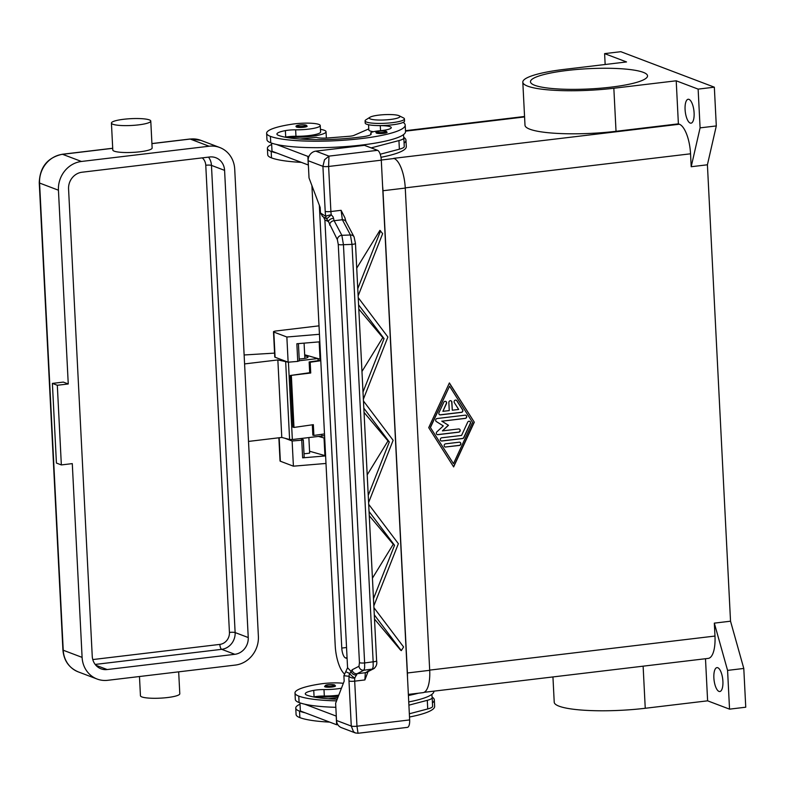 <?xml version="1.0" encoding="UTF-8"?>
<svg xmlns="http://www.w3.org/2000/svg" width="785" height="785" viewBox="0 0 785 785"><rect width="100%" height="100%" fill="white"/><g stroke="black" fill="none" stroke-linecap="round" stroke-linejoin="round"><path stroke-width="1.18" d="M347.107 658.546L345.488 657.928A8.753 3.169 83.2 0 1 341.779 648.076L319.348 205.297M344.213 673.746A26.268 9.498 83.2 0 1 335.215 645.584L311.91 185.584M408.357 694.401L422.968 692.664A26.268 9.498 -96.8 0 0 429.699 670.321L405.266 188.076A26.268 9.498 -96.8 0 0 394.109 158.501L393.697 158.344A26.268 9.498 83.2 0 1 393.736 158.364M382.629 186.388A26.268 9.498 83.2 0 1 382.982 190.735L407.405 672.981A26.268 9.498 83.2 0 1 407.484 677.219M605.157 64.498L604.607 53.625L620.817 51.692L714.34 87.184L716.303 125.934L707.413 164.791L730.531 621.2L714.321 623.133L714.978 636.056A26.268 9.498 83.2 0 1 708.247 658.399L424.106 692.321M707.413 164.791L691.202 166.724L690.545 153.801L405.256 187.87M474.307 422.202L453.642 466.908L428.718 427.648L449.393 382.943L474.307 422.202L449.334 383.06M453.534 466.732L474.15 422.144M430.308 427.374L453.475 463.68L472.56 422.418L449.55 386.181L430.308 427.374L453.475 463.68M449.55 386.181L430.474 427.442M714.321 623.133L727.577 670.39L729.54 709.149L707.619 700.828L645.25 708.276L643.121 666.171M730.531 621.2L743.788 668.457L727.577 670.39M743.788 668.457L745.75 707.207L729.54 709.149M552.944 676.935L554.22 702.202A66.274 11.471 -2.9 0 0 645.25 708.276M461.462 412.37L440.424 414.882A1.639 1.501 -69.2 0 1 438.982 412.616L443.76 402.303A1.639 1.501 -69.2 0 1 445.694 401.42A1.639 1.501 -69.2 0 1 446.469 403.598L442.897 411.34L449.255 410.575L448.853 402.499A1.639 1.501 -69.2 0 1 450.953 400.792A1.639 1.501 -69.2 0 1 451.885 402.136L452.297 410.212L458.666 409.456L454.348 402.656A1.639 1.501 -69.2 0 1 456.213 400.164A1.639 1.501 -69.2 0 1 456.899 400.733L462.65 409.79A1.639 1.501 -69.2 0 1 461.462 412.37L461.295 412.302A1.639 1.501 110.8 0 0 462.493 409.731L456.742 400.664A1.639 1.501 110.8 0 0 456.124 400.134M445.762 447.058A1.639 1.501 -69.2 0 1 444.182 445.262A1.639 1.501 -69.2 0 1 445.595 443.829L459.264 442.19A1.639 1.501 -69.2 0 1 460.844 443.986A1.639 1.501 -69.2 0 1 459.431 445.429L445.595 446.999L459.264 445.36A1.639 1.501 110.8 0 0 459.843 442.249M462.61 438.55L441.926 441.013A1.639 1.501 -69.2 0 1 440.346 439.217A1.639 1.501 -69.2 0 1 441.759 437.785L461.57 435.42L467.693 422.183A1.639 1.501 -69.2 0 1 469.626 421.3A1.639 1.501 -69.2 0 1 470.401 423.488L463.886 437.579A1.639 1.501 -69.2 0 1 462.61 438.55L462.443 438.481A1.639 1.501 110.8 0 0 463.719 437.52L470.244 423.419A1.639 1.501 110.8 0 0 469.548 421.27M441.935 421.202L448.48 425.293L442.426 430.887L458.597 428.953A1.639 1.501 -69.2 0 1 460.177 430.749A1.639 1.501 -69.2 0 1 458.764 432.182L437.902 434.674A1.639 1.501 -69.2 0 1 436.862 431.858L443.289 425.912L436.342 421.555A1.639 1.501 -69.2 0 1 437.078 418.533L465.132 415.177A1.639 1.501 -69.2 0 1 466.712 416.972A1.639 1.501 -69.2 0 1 465.299 418.405L441.935 421.202L465.132 418.346A1.639 1.501 110.8 0 0 465.711 415.236M439.678 414.765A1.639 1.501 110.8 0 0 440.257 414.814L461.295 412.302M452.297 410.212L451.728 402.077A1.639 1.501 110.8 0 0 450.865 400.762M442.897 411.34L446.302 403.539A1.639 1.501 110.8 0 0 445.615 401.39M445.016 446.94A1.639 1.501 110.8 0 0 445.595 446.999M441.18 440.905A1.639 1.501 110.8 0 0 441.759 440.954L462.443 438.481M448.48 425.293L441.769 421.133M437.157 434.566A1.639 1.501 110.8 0 0 437.736 434.615L458.597 432.123A1.639 1.501 110.8 0 0 459.176 429.002M442.426 430.887L448.313 425.225M716.303 125.934L700.092 127.867L691.202 166.724M714.34 87.184L698.13 89.117L700.092 127.867M604.607 53.625L626.528 61.946L564.16 69.394A66.274 11.471 -2.9 0 0 522.81 82.17A66.274 11.471 -2.9 0 0 613.841 88.244L676.209 80.796L678.387 123.853L679.388 124.236A26.268 9.498 83.2 0 1 690.545 153.801M676.209 80.796L698.13 89.117M688.994 99.371A12.04 4.357 83.2 0 1 694.028 111.813A12.04 4.357 83.2 0 1 691.026 123.166A12.04 4.357 83.2 0 1 690.192 123.059A12.04 4.357 83.2 0 1 685.158 110.616A12.04 4.357 83.2 0 1 688.17 99.263A12.04 4.357 83.2 0 1 688.994 99.371M678.387 123.853L616.029 131.301A66.274 11.471 177.1 0 1 524.998 125.227L522.81 82.17M534.742 85.3A58.61 10.146 177.1 0 1 530.464 81.787A58.61 10.146 177.1 0 1 577.554 69.414A58.61 10.146 177.1 0 1 643.258 72.338A58.61 10.146 177.1 0 1 647.537 75.851A58.61 10.146 177.1 0 1 600.446 88.214A58.61 10.146 177.1 0 1 534.742 85.3M705.489 658.723L707.619 700.828M717.784 667.731A12.04 4.357 83.2 0 1 722.828 680.173A12.04 4.357 83.2 0 1 719.816 691.526A12.04 4.357 83.2 0 1 718.991 691.418A12.04 4.357 83.2 0 1 713.948 678.976A12.04 4.357 83.2 0 1 716.96 667.623A12.04 4.357 83.2 0 1 717.784 667.731M271.659 144.46A51.771 8.959 -2.9 0 0 267.4 148.316L267.724 154.773A51.771 8.959 -2.9 0 0 271.502 157.883A70.042 12.128 -2.9 0 0 301.361 162.367M380.97 157.294A70.042 12.128 -2.9 0 0 406.296 146.599L405.963 140.132A70.042 12.128 -2.9 0 0 403.755 137.326M404.089 143.125A70.042 12.128 -2.9 0 0 405.963 140.132M267.4 148.316A51.771 8.959 -2.9 0 0 271.178 151.417A70.042 12.128 -2.9 0 0 276.811 153.055L272.002 151.23L271.59 143.115M320.447 129.358A24.08 4.17 177.1 0 1 326.04 131.723A24.08 4.17 177.1 0 1 311.027 136.364A24.08 4.17 177.1 0 1 286.731 136.914A10.941 1.894 177.1 0 1 295.965 136.286A18.605 3.218 -2.9 0 0 311.351 135.265A18.605 3.218 -2.9 0 0 320.584 131.998L320.251 125.541A18.605 3.218 -2.9 0 0 292.324 124.158A51.771 8.959 -2.9 0 0 266.635 133.244A51.771 8.959 -2.9 0 0 270.413 136.355A70.042 12.128 -2.9 0 0 348.933 139.838A70.042 12.128 -2.9 0 0 405.197 125.07A70.042 12.128 -2.9 0 0 403.186 122.381M376.457 125.531A16.416 2.846 -2.9 0 0 380.283 125.639A15.317 2.649 177.1 0 1 391.283 127.621A15.317 2.649 177.1 0 1 379.283 130.83A10.941 1.894 -2.9 0 0 370.716 133.116A10.941 1.894 -2.9 0 0 370.912 133.46A15.317 2.649 177.1 0 1 371.207 133.931A15.317 2.649 177.1 0 1 362.788 136.747A61.279 10.607 177.1 0 1 278.518 135.383A21.892 3.788 177.1 0 1 276.928 134.068A21.892 3.788 177.1 0 1 285.387 130.624A10.941 1.894 177.1 0 1 295.631 129.829A18.605 3.218 -2.9 0 0 311.027 128.809A18.605 3.218 -2.9 0 0 320.251 125.541M387.103 132.292A5.475 0.952 177.1 0 1 382.707 133.44A5.475 0.952 177.1 0 1 376.574 133.165A5.475 0.952 177.1 0 1 376.172 132.842C374.514 131.311 382.02 130.428 386.21 131.242L387.103 132.292M307.141 126.199A5.475 0.952 177.1 0 1 302.745 127.356A5.475 0.952 177.1 0 1 296.602 127.082A5.475 0.952 177.1 0 1 296.21 126.758C294.552 125.227 302.048 124.344 306.238 125.158L307.141 126.199M369.951 117.269L365.888 119.84A19.694 3.405 -2.9 0 0 365.084 120.88L365.192 123.029A19.694 3.405 -2.9 0 0 392.245 124.835A19.694 3.405 -2.9 0 0 404.53 121.037L404.422 118.888A19.694 3.405 -2.9 0 0 403.51 117.936L399.212 115.787A15.317 2.649 -2.9 0 0 378.88 115.12A15.317 2.649 -2.9 0 0 369.951 117.269A15.317 2.649 -2.9 0 0 374.337 119.771A15.317 2.649 -2.9 0 0 390.361 119.477A15.317 2.649 -2.9 0 0 399.212 115.787M365.084 120.88A19.694 3.405 -2.9 0 0 392.137 122.686A19.694 3.405 -2.9 0 0 404.422 118.888M266.635 133.244L266.969 139.71A51.771 8.959 -2.9 0 0 270.747 142.811A70.042 12.128 -2.9 0 0 276.379 144.44A70.042 12.128 -2.9 0 0 346.636 146.51A70.042 12.128 -2.9 0 0 403.451 134.667A70.042 12.128 -2.9 0 0 405.531 131.527L405.197 125.07M285.19 137.179A21.892 3.788 177.1 0 1 285.711 137.081A10.941 1.894 177.1 0 1 286.731 136.914M368.567 124.746L368.832 129.967A16.416 2.846 -2.9 0 0 373.483 131.703M299.968 139.024L316.335 137.365A10.941 1.894 -2.9 0 0 328.326 137.934L349.099 136.296A6.565 1.138 -2.9 0 0 353.966 135.393L368.773 128.897M276.811 153.055L308.289 164.997L307.857 156.382L276.379 144.44M309.045 156.244L307.857 156.382M403.451 134.667L403.824 137.875A21.892 3.788 177.1 0 1 403.824 137.915A21.892 3.788 177.1 0 1 398.937 140.584L371.158 147.884M380.205 154.233L399.379 149.189A21.892 3.788 -2.9 0 0 404.265 146.53A21.892 3.788 -2.9 0 0 404.255 146.491L403.824 137.964M337.187 699.239A61.279 10.607 177.1 0 1 306.876 695.137A21.892 3.788 177.1 0 1 305.277 693.822A21.892 3.788 177.1 0 1 313.745 690.378A10.941 1.894 177.1 0 1 323.989 689.573A18.605 3.218 -2.9 0 0 339.375 688.553A18.605 3.218 -2.9 0 0 341.446 688.209M343.33 683.323A18.605 3.218 -2.9 0 0 320.682 683.902A51.771 8.959 -2.9 0 0 294.993 692.998A51.771 8.959 -2.9 0 0 298.771 696.099A70.042 12.128 -2.9 0 0 336.549 700.877M408.416 695.481A70.042 12.128 -2.9 0 0 418.444 693.204M335.489 685.953A5.475 0.952 177.1 0 1 331.093 687.111A5.475 0.952 177.1 0 1 324.961 686.836A5.475 0.952 177.1 0 1 324.568 686.502L325.716 685.217C327.669 684.51 330.632 684.402 334.596 684.903L335.489 685.953M294.993 692.998L295.317 699.455A51.771 8.959 -2.9 0 0 299.095 702.555A70.042 12.128 -2.9 0 0 304.737 704.194A70.042 12.128 -2.9 0 0 335.843 707.314M408.74 701.937A70.042 12.128 -2.9 0 0 431.809 694.421A70.042 12.128 -2.9 0 0 433.889 691.271L433.879 691.153M313.549 696.933A21.892 3.788 177.1 0 1 314.069 696.835A10.941 1.894 177.1 0 1 315.079 696.658A10.941 1.894 177.1 0 1 324.323 696.03A18.605 3.218 -2.9 0 0 338.767 695.147M315.079 696.658A24.08 4.17 -2.9 0 0 338.345 696.226M300.017 704.214A51.771 8.959 -2.9 0 0 295.759 708.07L296.082 714.527A51.771 8.959 -2.9 0 0 299.86 717.627A70.042 12.128 -2.9 0 0 329.72 722.121M409.505 717.009A70.042 12.128 -2.9 0 0 434.645 706.343L434.321 699.886A70.042 12.128 -2.9 0 0 432.113 697.07M295.759 708.07A51.771 8.959 -2.9 0 0 299.536 711.171A70.042 12.128 -2.9 0 0 305.169 712.8L300.361 710.974L299.948 702.869M432.447 702.879A70.042 12.128 -2.9 0 0 434.321 699.886M408.906 705.165L427.295 700.328A21.892 3.788 -2.9 0 0 432.182 697.669A21.892 3.788 -2.9 0 0 432.182 697.62L431.809 694.421M304.737 704.194L336.294 716.126M323.538 217.062L324.892 219.947L347.569 667.75L345.734 671.705L349.757 673.51A4.376 0.873 38.7 0 0 349.806 673.618A4.376 0.873 38.7 0 0 354.761 678.034L357.077 673.716L363.887 670.213L364.642 667.898L364.632 662.942L343.447 244.704A4.376 0.756 177.1 0 1 340.15 244.763A4.376 0.756 177.1 0 1 338.257 244.37L359.442 662.618L358.98 666.269L352.171 669.762L349.757 673.51A4.376 4.062 96.5 0 0 349.109 676.336A13.129 4.749 -96.8 0 0 348.991 681.017L351.278 726.076L336.51 720.473A8.753 8.017 110.8 0 0 339.189 726.282A8.753 8.017 110.8 0 0 341.504 727.685L355.546 733.013M336.51 720.473L335.637 703.252L344.173 681.154L343.899 675.689L349.109 676.336A4.376 2.198 -173.8 0 0 354.761 678.034A8.753 3.169 83.2 0 0 354.692 681.154L364.888 679.938L367.782 672.303M355.311 732.925L358.029 733.268L356.969 726.213A4.376 0.756 -2.9 0 1 353.623 726.37A4.376 0.756 -2.9 0 1 351.278 726.076L353.476 731.698L355.34 732.935M358.029 733.268L407.405 727.371A8.753 3.169 -96.8 0 0 408.995 725.644A8.753 3.169 -96.8 0 0 409.652 719.923L356.969 726.213L354.692 681.154A4.376 0.756 -2.9 0 1 351.346 681.311A4.376 0.756 -2.9 0 1 348.991 681.017M337.835 697.571L328.326 698.768M336.206 716.136L336.647 724.751L305.169 712.8M337.786 724.614L336.647 724.751M432.182 697.708L432.613 706.235A21.892 3.788 177.1 0 1 432.623 706.274A21.892 3.788 177.1 0 1 427.727 708.943L409.338 713.781M344.811 217.602L341.102 210.311L330.897 211.528L328.611 166.469L381.294 160.179A8.753 3.169 -96.8 0 0 380.028 153.723A8.753 3.169 -96.8 0 0 377.575 150.318L364.456 145.333L315.825 151.142A8.753 8.017 110.8 0 0 310.222 154.351A8.753 8.017 110.8 0 0 308.152 160.719L309.025 177.95L320.182 207.515L320.457 212.97L322.674 216.483L326.727 218.868L328.424 221.586L337.364 239.69L338.257 244.37M308.152 160.719L322.92 166.322A4.376 0.756 177.1 0 0 325.265 166.626A4.376 0.756 177.1 0 0 328.611 166.469L328.954 156.127L324.509 159.767L322.92 166.322L325.206 211.391A13.129 4.749 -96.8 0 0 325.804 216.336A4.376 3.915 122.5 0 0 326.727 218.868L331.299 214.825A8.753 3.169 83.2 0 1 330.897 211.528A4.376 0.756 177.1 0 1 327.551 211.685A4.376 0.756 177.1 0 1 325.206 211.391M381.294 160.179L409.652 719.923M356.733 268.166L379.92 230.368L382.658 233.636L358.137 295.876M373.925 607.668L403.598 646.987L401.292 650.628L400.448 649.98L374.504 619.061M341.102 210.311L342.368 219.741L350.424 234.98L352.014 244.37A4.376 0.756 -2.9 0 0 354.771 243.899A4.376 0.756 -2.9 0 0 355.477 243.448A4.376 0.756 -2.9 0 0 355.468 243.419M358.98 666.269A4.376 4.278 62.8 0 0 363.887 670.213L372.414 669.075L373.169 666.759L373.16 661.804L352.014 244.37L343.447 244.704L341.858 235.323L334.135 220.722L333.095 216.876L331.299 214.825A4.376 0.795 -10.9 0 0 325.804 216.336L320.457 212.97M374.504 668.182A4.376 4.278 62.8 0 1 372.414 669.075L365.31 672.725L364.888 679.938M352.171 669.762A4.376 4.278 62.8 0 0 357.077 673.716L365.31 672.725A4.376 4.278 62.8 0 0 366.673 672.303L373.788 668.653M359.442 662.618A4.376 0.756 -2.9 0 0 361.345 663.001A4.376 0.756 -2.9 0 0 364.632 662.942L373.16 661.804A4.376 0.756 -2.9 0 0 375.917 661.343A4.376 0.756 -2.9 0 0 376.623 660.891C377.242 664.002 376.309 666.573 373.827 668.614M337.364 239.69A4.376 3.896 152.1 0 1 341.858 235.323L350.424 234.98A4.376 3.896 -27.9 0 1 354.084 236.933L346.018 221.694A4.376 3.896 152.1 0 0 346.018 221.684A4.376 3.896 152.1 0 0 342.368 219.741L334.135 220.722A4.376 3.896 152.1 0 0 329.641 225.089M368.695 504.323L398.368 543.701L373.837 605.892M401.292 650.628L374.288 614.841M372.433 578.182L393.236 544.28L369.274 515.725M367.203 474.837L387.996 440.944L364.034 412.39M361.963 371.501L382.766 337.599L358.804 309.054M368.243 495.374L389.311 441.945L387.996 440.944M389.311 441.945L363.818 408.161M363.004 392.039L384.071 338.61L382.766 337.599M384.071 338.61L358.588 304.825M358.225 297.652L387.898 337.02L363.367 399.212M373.474 598.71L394.541 545.281L369.058 511.506M394.541 545.281L393.236 544.28M363.455 400.988L393.128 440.307L368.607 502.547M357.774 288.694L380.578 230.868M345.734 671.705L343.899 675.689M324.892 219.947L328.424 221.586A4.376 2.738 165.8 0 1 333.596 218.358M356.724 674.904A4.376 3.719 13.9 0 1 351.219 671.597L347.569 667.75M319.446 334.282L286.859 337.01L273.808 332.055A4.376 0.756 177.1 0 1 273.494 331.8A4.376 0.756 177.1 0 1 276.222 330.956L319.014 325.844M278.861 437.795L280.039 460.972A4.376 0.756 -2.9 0 0 280.353 461.227L293.404 466.182L325.981 463.454M293.404 466.182L292.128 440.993L285.024 438.295M325.598 455.918L302.637 457.841L301.744 440.189L292.128 440.993M273.494 331.8L274.77 356.989A4.376 0.756 -2.9 0 0 275.084 357.244L288.134 362.199L286.859 337.01M299.144 360.815L297.75 361.394L296.858 343.742L319.819 341.818M288.134 362.199L297.75 361.394M320.712 359.344L304.668 354.771M301.744 440.189L303.304 439.747L300.41 438.579M318.465 436.421L324.705 438.138M325.598 455.8L309.555 451.228M304.03 457.262L302.637 457.841M320.78 360.727L310.183 362.238L310.732 373.003L290.332 375.475L309.692 372.718L309.153 361.954L320.761 360.295M290.332 375.475L292.952 427.148L293.983 427.433L291.363 375.76M293.983 427.433L313.343 424.665L313.892 435.43L324.49 433.928M310.732 373.003L309.692 372.718M313.892 435.43L312.852 435.155L312.332 424.813M310.183 362.238L309.153 361.954M304.011 453.71A8.753 1.511 -2.9 0 0 304.786 453.671A8.753 1.511 -2.9 0 0 309.653 453.082L308.868 437.569M248.511 441.415L281.786 437.441L289.606 439.502L292.344 439.541L321.938 436.009A4.376 0.756 -2.9 0 0 324.558 435.341M304.737 356.007A8.753 1.511 177.1 0 1 307.396 356.498A8.753 1.511 177.1 0 1 308.034 357.018A8.753 1.511 177.1 0 1 304.855 358.362L304.08 343.133M178.676 671.842L179.794 693.754A19.694 3.405 177.1 0 1 163.967 697.904A19.694 3.405 177.1 0 1 141.879 696.923A19.694 3.405 177.1 0 1 140.446 695.745L139.475 676.523M61.348 464.926L72.289 463.621L82.101 657.379A26.268 24.06 110.8 0 0 97.104 679.035A26.268 24.06 110.8 0 0 107.731 680.31L235.372 665.072A26.268 24.06 110.8 0 0 258.383 636.331L234.715 169.158A26.268 24.06 110.8 0 0 219.721 147.501A26.268 24.06 110.8 0 0 209.095 146.226L81.444 161.465A26.268 24.06 110.8 0 0 58.443 190.206L68.256 383.963L63.33 382.099L52.389 383.404L56.422 463.062L61.348 464.926L57.315 385.268L52.389 383.404M112.873 124.256A19.694 3.405 177.1 0 1 111.431 123.078A19.694 3.405 177.1 0 1 127.258 118.918A19.694 3.405 177.1 0 1 149.346 119.899A19.694 3.405 177.1 0 1 150.779 121.086A19.694 3.405 177.1 0 1 134.951 125.237A19.694 3.405 177.1 0 1 112.873 124.256M150.779 121.086L152.143 147.992A19.694 3.405 177.1 0 1 136.315 152.153A19.694 3.405 177.1 0 1 114.237 151.171A19.694 3.405 177.1 0 1 112.795 149.984L111.431 123.078M57.315 385.268L68.256 383.963M234.833 654.307L107.182 669.546A15.317 14.032 -69.2 0 1 100.98 668.8A15.317 14.032 -69.2 0 1 92.237 656.172L68.57 188.999A15.317 14.032 -69.2 0 1 81.993 172.229L209.634 156.99A15.317 14.032 -69.2 0 1 215.836 157.736A15.317 14.032 -69.2 0 1 224.588 170.365L248.246 637.548A15.317 14.032 -69.2 0 1 234.833 654.307L221.704 649.323A15.317 14.032 110.8 0 0 235.127 632.563L211.459 165.39A4.376 0.756 -2.9 0 0 209.114 165.085A4.376 0.756 -2.9 0 0 205.768 165.252L229.436 632.425A4.376 0.756 177.1 0 1 232.782 632.268A4.376 0.756 177.1 0 1 235.127 632.563L248.246 637.548M317.64 358.549L299.301 360.737M287.85 362.091L277.851 359.942L281.786 437.441M277.851 359.942L244.586 363.916M244.125 354.977L274.573 353.113M299.213 358.98A8.753 1.511 -2.9 0 0 299.988 358.941A8.753 1.511 -2.9 0 0 304.855 358.362M377.575 150.318L328.954 156.127L315.825 151.142M341.779 648.076L346.548 647.507M345.488 657.928L347.068 657.742M407.405 672.981L429.699 670.321M382.982 190.735L405.266 188.076M381.284 160.032L394.109 158.501M714.978 636.056L429.689 670.115M679.388 124.236L393.697 158.344M524.576 116.936L405.511 131.154M613.841 88.244L616.029 131.301M271.178 151.417L271.502 157.883M295.631 129.829L295.965 136.286M379.871 131.046A4.592 0.795 -2.9 0 0 377.34 132.214A4.592 0.795 -2.9 0 0 383.315 132.361A4.592 0.795 -2.9 0 0 385.847 131.193A4.592 0.795 -2.9 0 0 379.871 131.046M299.909 124.962A4.592 0.795 -2.9 0 0 297.378 126.13A4.592 0.795 -2.9 0 0 303.353 126.277A4.592 0.795 -2.9 0 0 305.885 125.109A4.592 0.795 -2.9 0 0 299.909 124.962M270.413 136.355L270.747 142.811M285.387 130.624L285.711 137.081M370.912 133.46L370.971 134.431M380.283 125.639L380.548 130.712M399.379 149.189L398.937 140.584M325.726 685.874A4.592 0.795 -2.9 0 0 331.712 686.021A4.592 0.795 -2.9 0 0 334.243 684.863A4.592 0.795 -2.9 0 0 328.258 684.716A4.592 0.795 -2.9 0 0 325.726 685.874M299.095 702.555L298.771 696.099M324.323 696.03L323.989 689.573M314.069 696.835L313.745 690.378M299.86 717.627L299.536 711.171M427.295 700.328L427.727 708.943M376.623 660.891L355.477 243.448L354.084 236.933A4.376 3.896 -27.9 0 1 354.192 237.158M280.353 461.227L279.166 437.755M275.084 357.244L273.808 332.055M320.045 359.245L319.161 341.867M324.931 455.692L324.038 438.04M97.104 679.035L78.235 671.872A26.268 24.06 -69.2 0 1 63.232 650.225L39.574 183.042A4.376 0.756 177.1 0 1 39.25 182.787L62.918 649.96A4.376 0.756 -2.9 0 0 63.232 650.225L82.101 657.379M58.443 190.206L39.574 183.042A26.268 24.06 -69.2 0 1 62.574 154.311A4.376 1.58 -96.8 0 0 62.27 154.262C47.522 157.569 39.839 167.068 39.25 182.787M81.444 161.465L62.574 154.311L112.716 148.326M209.095 146.226L190.225 139.063A4.376 1.58 -96.8 0 0 189.921 139.024A4.376 1.58 -96.8 0 0 189.636 139.131M151.927 143.635L190.225 139.063A26.268 24.06 -69.2 0 1 200.852 140.348L189.921 139.024L151.917 143.567M202.275 157.873A10.941 10.028 -69.2 0 1 205.768 165.252M224.588 170.365L211.459 165.39A15.317 14.032 110.8 0 0 208.516 157.128M229.436 632.425A10.941 10.028 -69.2 0 1 219.849 644.397A4.376 1.58 -96.8 0 0 220.477 647.625A4.376 1.58 -96.8 0 0 221.704 649.323L95.181 664.434M219.849 644.397L92.787 659.567M107.182 669.546L95.849 665.248M318.023 358.657L318.121 360.678M321.85 434.301L321.938 436.009M288.419 362.17L292.344 439.541M285.681 362.003L289.606 439.502M524.557 116.484L405.492 130.693M370.716 133.116L370.785 134.598M326.364 138.062L326.04 131.723M404.265 146.53L403.824 137.915M432.623 706.274L432.182 697.669M367.763 672.49L368.057 670.989M344.772 217.406L346.018 221.684M322.292 216.267L323.341 216.895M298.428 343.604L299.311 360.943M303.304 439.747L304.197 457.4M78.235 671.872C68.943 667.849 63.84 660.548 62.918 649.96M112.706 148.247L62.27 154.262M219.721 147.501L200.852 140.348"/></g></svg>
